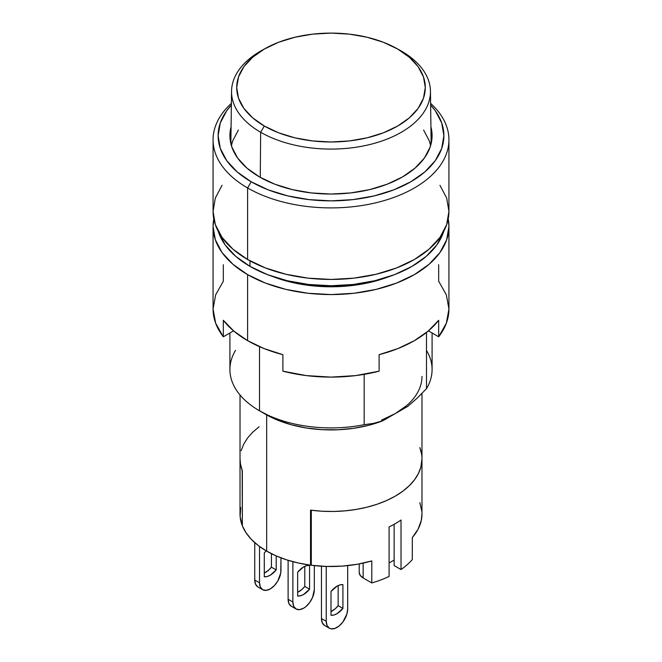 <?xml version="1.0" encoding="UTF-8"?>
<svg xmlns="http://www.w3.org/2000/svg" width="662" height="662" viewBox="0 0 662 662"><rect width="100%" height="100%" fill="white"/><g stroke="black" fill="none" stroke-linecap="round" stroke-linejoin="round"><path stroke-width="0.99" d="M229.913 332.986L229.913 369.545A101.087 58.364 0 0 0 259.521 410.812L259.521 346.665L259.521 410.812A101.087 58.364 180 0 1 235.515 350.388M421.975 376.421A90.975 52.53 180 0 1 395.33 413.56L382.893 420.742L373.368 423.407L364.174 424.673L364.174 374.353L364.174 424.673L373.368 423.407L382.893 420.742L368.949 425.227L353.88 428.264L338.125 429.762L322.162 429.679L306.465 428.008L291.495 424.814L277.692 420.18L259.521 410.812L265.479 414.255A92.663 53.498 0 0 0 382.893 420.742L395.33 413.56L406.642 405.607M249.988 260.828L249.988 266.372A114.567 66.142 0 0 0 365.275 282.715A114.567 66.142 0 0 0 443.755 231.303L436.846 244.915L426.262 256.351L412.012 266.372L394.651 274.598L374.841 280.713L353.351 284.47L331 285.744L308.649 284.47L287.159 280.713L267.349 274.598L249.988 266.372L249.988 260.828M310.536 510.137A90.975 52.53 0 0 0 421.975 458.956A90.975 52.53 180 0 1 311.305 510.237L311.305 565.265A90.975 52.53 0 0 0 371.804 560.929L371.804 582.941L363.165 577.951L360.244 575.427L359.218 572.448A13.48 7.779 0 0 0 363.165 577.951L363.165 563.122L363.165 577.951L371.804 582.941A90.975 52.53 0 0 0 389.099 576.412A90.975 52.53 180 0 1 371.804 582.941L371.804 560.929L357.389 564.256L342.204 566.109L326.697 566.449L311.305 565.265L311.305 510.237L322.576 511.263L333.979 511.461L345.332 510.832L356.462 509.384L367.187 507.15L377.348 504.163L386.774 500.455L395.33 496.103L386.699 500.489L377.175 504.221L366.913 507.216L356.073 509.45L344.844 510.874L333.383 511.469L321.881 511.221L310.536 510.137L310.536 565.166L310.536 510.137M266.67 551.123A90.975 52.53 0 0 0 310.536 565.166L298.397 563.023L286.894 559.928L276.244 555.931L266.67 551.123L258.346 545.596L251.428 539.447L246.065 532.811L242.35 525.802A90.975 52.53 0 0 0 266.67 551.123L266.67 414.925L266.67 551.123M222.043 185.294L215.332 198.062L213.065 211.344A117.935 68.087 0 0 0 247.605 259.496L247.605 187.958A117.935 68.087 180 0 1 213.065 139.814A117.935 68.087 180 0 1 231.386 103.363A117.935 68.087 0 0 0 247.605 187.958L251.179 181.769A112.879 65.174 180 0 1 231.369 105.051L226.71 110.744L220.289 122.975L218.121 135.685L220.289 148.404L226.71 160.626L237.145 171.897L251.179 181.769L268.284 189.878L287.805 195.894L308.98 199.61L331 200.859L353.02 199.61L374.195 195.894L393.716 189.878L410.821 181.769L424.855 171.897L435.29 160.626L441.711 148.404L443.879 135.685L441.711 122.975L435.29 110.744L430.631 105.051A112.879 65.174 180 0 1 398.176 188.066A112.879 65.174 180 0 1 251.179 181.769L247.605 187.958A117.935 68.087 0 0 0 404.714 192.965A117.935 68.087 0 0 0 430.614 103.363A117.935 68.087 180 0 1 448.935 139.814A117.935 68.087 180 0 1 376.132 202.721A117.935 68.087 180 0 1 247.605 187.958L247.605 259.496A117.935 68.087 0 0 0 376.132 274.25A117.935 68.087 0 0 0 448.935 211.344L446.668 198.062L439.957 185.294M259.521 176.953A101.087 58.364 180 0 1 229.913 135.685A101.087 58.364 180 0 1 231.079 126.831L229.913 135.685L231.857 147.072L237.608 158.019L246.951 168.115L259.521 176.953A101.087 58.364 180 0 0 369.686 189.605A101.087 58.364 180 0 0 432.087 135.685L430.143 147.072L424.392 158.019L415.049 168.115L402.479 176.953L387.162 184.21L369.686 189.605L350.719 192.932L331 194.049L311.281 192.932L292.314 189.605L274.838 184.21L259.521 176.953M430.921 126.831A101.087 58.364 180 0 1 432.087 135.685L430.921 126.831M242.35 470.773L242.35 525.802L242.35 470.773L240.48 464.219L240.025 458.89L240.414 463.822L242.176 470.326A90.975 52.53 180 0 1 240.025 458.956A90.975 52.53 0 0 0 242.35 470.773M421.951 460.338L420.916 466.95L418.45 473.438L414.594 479.693L409.389 485.618L402.935 491.113L395.33 496.103L402.877 491.163L409.29 485.718L414.47 479.851L418.343 473.661L420.842 467.231L421.975 458.874M243.55 444.483L247.406 438.227L252.611 432.303L259.065 426.8M311.305 563.23L310.536 565.166L311.305 563.23M407.767 406.385L395.33 413.56L407.767 406.385L417.292 398.044L407.767 406.385M213.065 139.814L213.065 211.344L215.332 224.633L222.043 237.401L232.941 249.177L247.605 259.496L265.479 267.961L285.868 274.25L307.995 278.131L331 279.438L354.005 278.131L376.132 274.25L396.521 267.961L414.395 259.496L429.059 249.177L439.957 237.401L446.668 224.633L448.935 211.344L448.935 139.814M426.485 350.388A101.087 58.364 180 0 1 426.485 388.693L417.292 398.044L426.485 388.693A101.087 58.364 0 0 0 432.087 369.545L432.087 332.986M218.245 231.303A114.567 66.142 0 0 0 249.988 266.372L235.738 256.351L225.154 244.915L218.237 231.295M426.485 332.473L426.485 388.693L426.485 332.473M364.174 282.914L364.174 283.667L364.174 282.914M381.544 420.097L395.33 413.56M364.174 424.673A101.087 58.364 180 0 1 259.521 410.812A101.087 58.364 0 0 0 364.174 424.673M398.243 49.36A99.457 57.42 180 0 1 401.329 51.065L397.672 49.046A94.294 54.441 180 0 1 397.672 126.037A94.294 54.441 180 0 1 264.328 126.037L260.671 132.268A99.457 57.42 0 0 0 401.329 132.268A99.457 57.42 0 0 0 401.329 51.065A99.457 57.42 180 0 1 430.457 91.232A99.457 57.42 180 0 1 369.404 144.63A99.457 57.42 180 0 1 260.671 132.268L260.257 177.375L260.671 132.268A99.457 57.42 180 0 1 231.543 91.232A99.457 57.42 180 0 1 264.047 49.203M238.386 130.05L232.685 140.907L231.394 145.648M430.606 145.648L429.315 140.907L423.614 130.05M397.672 49.046L383.389 42.277L367.087 37.246L349.395 34.143L331 33.1L312.605 34.143L294.913 37.246L278.611 42.277L264.328 49.046L252.594 57.296L243.881 66.705L238.519 76.916L236.706 87.541L238.519 98.158L243.881 108.369L252.594 117.786L264.328 126.037L278.611 132.805L294.913 137.837L312.605 140.932L331 141.982L349.395 140.932L367.087 137.837L383.389 132.805L397.672 126.037L409.406 117.786L418.119 108.369L423.481 98.158L425.294 87.541L423.481 76.916L418.119 66.705L409.406 57.296L397.672 49.046L401.329 51.065A99.457 57.42 0 0 0 399.782 50.188L396.207 48.218A94.294 54.441 180 0 1 397.672 49.046M265.793 48.218L262.218 50.188A99.457 57.42 0 0 0 260.671 132.268L264.328 126.037A94.294 54.441 180 0 1 265.793 48.218A94.294 54.441 180 0 1 396.207 48.218M331 591.489A16.848 9.723 -60 0 1 336.958 586.201L331 591.489L331 615.312L333.871 615.031L336.958 613.715L342.916 608.436L338.15 605.68L338.15 585.589L338.15 605.68L335.278 608.717L331 611.589A16.848 9.723 120 0 0 338.15 605.68L342.916 608.436L342.916 584.612L342.916 608.436A16.848 9.723 -60 0 1 331 615.312L331 591.489M264.287 552.969A16.848 9.723 -60 0 1 266.19 550.85L264.287 552.969L264.287 576.792L264.287 552.969M297.643 572.225A16.848 9.723 -60 0 1 303.601 566.945A16.848 9.723 -60 0 1 309.559 565.348L309.559 589.18A16.848 9.723 -60 0 1 297.643 596.057L297.643 572.225L297.643 596.057L300.515 595.767L303.601 594.459L309.559 589.18L304.793 586.424L309.559 589.18L309.559 565.348L306.68 565.638L303.601 566.945L297.643 572.225M394.138 560.069L389.099 562.981L394.138 560.069M421.975 513.836L421.289 520.456L418.07 529.219L412.31 537.544L412.31 559.556A90.975 52.53 180 0 1 401.015 569.535L394.138 565.571L394.138 524.287L394.138 565.571L401.015 569.535A90.975 52.53 0 0 0 412.31 559.556L412.31 537.544A90.975 52.53 0 0 0 421.975 513.985L421.975 393.435M401.015 520.018L401.015 569.535L401.015 520.018A90.975 52.53 180 0 1 389.099 526.894A90.975 52.53 0 0 0 401.015 520.018M389.099 576.412L389.099 526.894L389.099 576.412M421.586 454.099L419.824 447.595A90.975 52.53 180 0 1 421.975 458.956M259.123 426.758L252.71 432.203L247.53 438.07L243.657 444.26L241.158 450.69M242.35 525.33L242.176 470.326L242.35 525.33M296.022 608.966L299.497 609.644L303.601 608.212L305.695 606.773L309.559 602.693L312.514 597.563L314.318 589.643L314.318 565.621L314.318 589.643A15.16 8.755 -60 0 1 307.706 604.903A15.16 8.755 -60 0 1 296.022 608.966A15.16 8.755 -60 0 1 292.877 602.023L288.111 599.276A15.16 8.755 120 0 0 291.255 606.218L288.93 603.537L288.111 599.276L288.111 560.309L288.111 599.276L292.877 602.023L292.877 561.674L292.877 602.023L293.696 606.293L296.022 608.966L291.255 606.218M297.643 592.324A16.848 9.723 120 0 0 304.793 586.424L304.793 566.324L304.793 586.424L301.922 589.461L297.643 592.324M262.665 589.71L266.141 590.38L270.245 588.957L274.349 585.647L277.825 580.955L280.762 572.92L280.961 557.851L280.961 570.387A15.16 8.755 -60 0 1 274.349 585.647A15.16 8.755 -60 0 1 262.665 589.71A15.16 8.755 -60 0 1 259.521 582.767L254.754 580.011A15.16 8.755 120 0 0 257.899 586.954L255.573 584.281L254.754 580.011L254.754 542.641L254.754 580.011L259.521 582.767L259.521 546.481L259.521 582.767L260.34 587.037L262.665 589.71L257.899 586.954M276.203 569.916A16.848 9.723 -60 0 1 264.287 576.792L267.158 576.511L270.245 575.204L276.203 569.916L271.437 567.168L276.203 569.916L276.203 555.914L276.203 569.916M264.287 573.069A16.848 9.723 120 0 0 271.437 567.168L271.437 553.689L271.437 567.168L268.557 570.197L264.287 573.069M240.025 394.982L240.025 513.985A90.975 52.53 0 0 0 242.176 525.355L240.124 516.468L240.711 507.514M421.876 511.503L419.824 502.615M326.234 621.287L321.467 618.531L321.467 566.225L321.467 618.531A15.16 8.755 120 0 0 324.612 625.474L322.286 622.801L321.467 618.531L326.234 621.287L326.234 566.44L326.234 621.287A15.16 8.755 -60 0 0 329.378 628.221L327.053 625.549L326.234 621.287M329.378 628.221L331 628.826L334.864 628.445L339.052 626.029L342.916 621.949L346.863 614.113L347.682 608.899L347.682 565.621L347.682 608.899A15.16 8.755 -60 0 1 341.062 624.158A15.16 8.755 -60 0 1 329.378 628.221L324.612 625.474M342.916 584.612L340.036 584.894L336.958 586.201A16.848 9.723 -60 0 1 342.916 584.612M448.935 226.478L448.935 309.013L446.345 323.213L438.674 336.793L428.43 330.876L438.674 336.793L438.674 320.284L428.149 331.108L414.395 340.657L397.862 348.601L379.111 354.675L379.111 371.183L355.593 375.611L331 377.108L306.407 375.611L282.889 371.183L282.889 354.675L264.138 348.601L247.605 340.657L247.605 274.622L265.479 283.096L285.868 289.385L307.995 293.258L331 294.565L354.005 293.258L376.132 289.385L396.521 283.096L414.395 274.622L429.059 264.303L439.957 252.536L446.668 239.76L448.935 226.478L448.207 218.915A117.935 68.087 180 0 1 448.935 226.478A117.935 68.087 180 0 1 376.132 289.385A117.935 68.087 180 0 1 247.605 274.622L247.605 340.657A117.935 68.087 0 0 0 282.889 354.675L282.889 371.183A117.935 68.087 0 0 0 379.111 371.183L379.111 354.675A117.935 68.087 0 0 0 438.674 320.284L438.674 336.793A117.935 68.087 0 0 0 448.935 309.013L446.345 294.813L438.674 281.242L438.674 264.734M247.605 340.657L233.852 331.108L223.326 320.284A117.935 68.087 0 0 0 247.605 340.657M233.57 330.876L223.326 336.793L223.326 320.284L223.326 336.793L233.57 330.876M223.326 264.734L223.326 281.242L215.655 294.813L213.065 309.013L215.655 323.213L223.326 336.793A117.935 68.087 0 0 1 213.065 309.013L213.065 226.478A117.935 68.087 180 0 1 213.793 218.915L213.065 226.478L215.332 239.76L222.043 252.536L232.941 264.303L247.605 274.622A117.935 68.087 180 0 1 213.065 226.478M389.033 276.625L370.977 282.194L351.381 285.628L331 286.787L310.619 285.628L291.023 282.194L272.967 276.625M388.851 276.691A104.455 60.308 180 0 1 273.149 276.691M431.136 143.671L430.457 91.232M230.864 143.671L231.543 91.232M359.218 563.916L359.218 572.448"/></g></svg>
